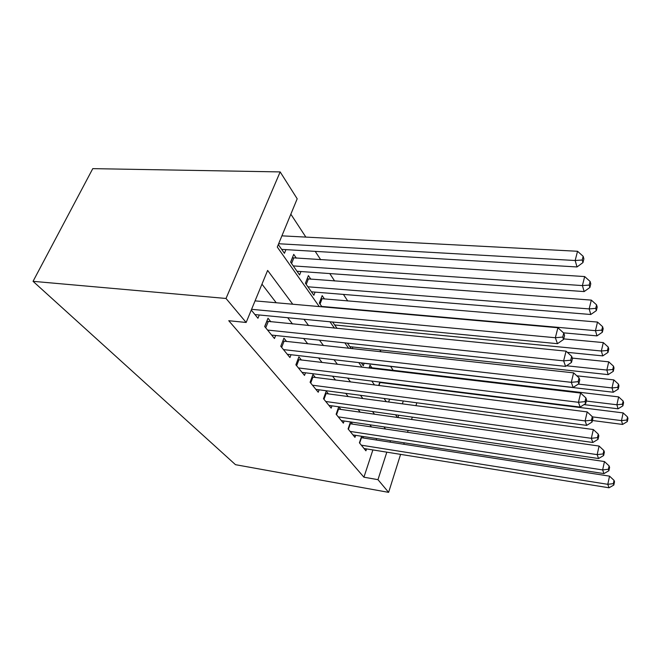 <?xml version="1.0" encoding="UTF-8"?>
<svg xmlns="http://www.w3.org/2000/svg" width="661" height="661" viewBox="0 0 661 661"><rect width="100%" height="100%" fill="white"/><g stroke="black" fill="none" stroke-linecap="round" stroke-linejoin="round"><path stroke-width="0.99" d="M416.215 386.611L416.513 387.082M319.246 306.572L277.281 247.049L297.194 198.796L280.165 171.918L92.771 168.638L33.05 281.33L235.498 464.683L388.618 492.362L377.968 479.663L386.817 452.165M393.179 370.309L390.618 366.392M381.075 351.842L379.811 349.917M347.727 300.97L343.431 294.409M334.631 280.983L329.773 273.571M320.701 259.732L315.223 251.378M305.861 237.101L290.848 214.189M361.625 436.252L359.41 442.82L365.921 450.819L366.558 448.918M350.487 421.933L348.091 428.923L354.957 437.351L355.643 435.335M340.869 409.456L338.746 406.796L336.127 414.24L343.381 423.147L344.125 420.999M328.467 393.923L326.22 391.114L323.485 398.715L331.161 408.134L331.971 405.846M315.338 377.489L312.959 374.506L310.092 382.265L318.222 392.246L319.106 389.8M301.408 360.055L298.888 356.89L295.872 364.814L304.506 375.415L305.481 372.796M286.618 341.53L283.933 338.168L280.768 346.273L289.948 357.535L291.022 354.726M270.87 321.816L268.011 318.238L264.681 326.517L274.455 338.523L275.654 335.491M296.368 258.178L293.732 254.369L290.609 262.128L299.598 274.943L300.945 271.531M310.852 279.215L308.381 275.62L305.407 283.23L313.859 295.285L315.082 292.112M324.493 299.003L322.163 295.624L319.329 303.085L321.948 306.811M371.887 367.797L370.028 365.087L369.012 368.045M388.635 402.012L389.569 399.17M278.298 244.57L284.428 253.312L285.924 249.635M332.623 322.039L337.077 328.393M347.422 343.142L351.239 348.587M352.272 348.694L352.875 347M361.261 362.872L363.286 365.764L364.137 363.319M378.679 385.512L379.827 382.075M382.223 382.793L381.901 382.331M292.757 304.225L267.631 270.423L246.148 322.469L228.756 320.717L363.922 477.201L372.887 449.926M376.15 439.995L376.621 438.565M371.49 426.948L369.83 424.792M360.171 412.191L358.122 409.514M348.198 396.575L345.711 393.336M335.507 380.042L332.541 376.175M322.047 362.492L318.536 357.915M307.737 343.836L303.622 338.473M292.493 323.964L287.7 317.718M276.224 302.755L261.963 284.156M251.271 310.059L257.947 318.255L259.277 314.983M352.602 424.147L350.884 421.991M363.715 438.061L362.36 436.367M363.922 477.201L377.968 479.663M246.148 322.469L226.012 298.466L33.05 281.33M388.618 492.362L400.591 454.371M403.772 444.266L404.226 442.82M407.54 432.302L408.126 430.435M411.58 419.479L412.315 417.132M415.926 405.689L416.835 402.797M397.955 417.545L398.707 415.224M402.359 403.863L403.284 400.996M408.101 386.032L408.234 385.619M329.979 321.783L334.458 328.137M344.844 342.861L348.678 348.306M358.749 362.583L362.013 367.219M371.779 381.067L374.539 384.983M384.024 398.434L386.338 401.706M395.551 414.778L397.451 417.471M280.165 171.918L226.012 298.466M385.537 429.039L383.925 426.866M374.523 414.224L372.531 411.539M362.872 398.55L360.46 395.303M350.528 381.942L347.636 378.059M337.424 364.31L334.003 359.708M323.477 345.554L319.47 340.159M308.621 325.567L303.944 319.28M390.048 442.143L390.502 440.705M251.577 309.315L555.347 337.73L557.479 343.679L254.948 314.57M255.055 300.879L557.909 327.74L555.347 337.73L562.734 337.077L563.56 339.473L564.568 335.482L563.742 333.078L562.734 337.077M563.742 333.078L557.909 327.74M557.479 343.679L563.56 339.473M281.669 249.379L577.028 266.953L575.161 260.508L577.532 251.271L281.9 235.845M582.234 260.004L582.961 262.591L583.886 258.897L583.167 256.303L582.234 260.004L575.161 260.508L278.645 243.744M582.961 262.591L577.028 266.953M577.532 251.271L583.167 256.303M267.573 330.062L563.626 360.865L565.601 366.384L271.646 335.069M266.796 321.254L566.056 351.14L563.626 360.865L570.724 360.204L571.484 362.426L572.443 358.543L571.682 356.312L570.724 360.204M571.682 356.312L566.056 351.14M565.601 366.384L571.484 362.426M283.478 349.603L571.302 382.331L573.137 387.453L287.304 354.296M282.825 341.002L573.608 372.862L571.302 382.331L578.135 381.661L578.846 383.727L579.747 379.943L579.044 377.869L578.135 381.661M579.044 377.869L573.608 372.862M573.137 387.453L578.846 383.727M298.425 367.946L578.449 402.293L580.151 407.069L302.019 372.366M297.871 359.559L580.639 393.064L578.449 402.293L585.026 401.624L585.687 403.541L586.555 399.855L585.894 397.93L585.026 401.624M585.894 397.93L580.639 393.064M580.151 407.069L585.687 403.541M312.488 385.214L585.109 420.917L586.704 425.378L315.875 389.37M312.033 377.018L587.199 411.91L585.109 420.917L591.455 420.239L592.074 422.032L592.9 418.438L592.281 416.637L591.455 420.239M592.281 416.637L587.199 411.91M586.704 425.378L592.074 422.032M297.012 271.258L584.15 291.575L582.415 285.585L584.671 276.562L292.369 257.757M589.224 285.065L589.893 287.469L590.777 283.866L590.116 281.454L589.224 285.065L582.415 285.585L293.269 265.912M589.893 287.469L584.15 291.575M584.671 276.562L590.116 281.454M311.43 291.815L590.785 314.496L589.166 308.91L591.314 300.102L307.134 278.81M595.726 308.373L596.354 310.62L597.197 307.101L596.577 304.845L595.726 308.373L589.166 308.91L307.91 286.791M596.354 310.62L590.785 314.496M591.314 300.102L596.577 304.845M563.478 332.838L596.966 335.879L595.462 330.665L597.503 322.064L321.023 298.623M601.791 330.12L602.378 332.21L603.179 328.773L602.601 326.674L601.791 330.12L595.462 330.665L321.684 306.44M602.378 332.21L596.966 335.879M597.503 322.064L602.601 326.674M567.369 352.346L602.758 355.882L601.345 351.008L603.295 342.588L563.709 338.886M607.459 350.446L608.004 352.404L608.773 349.049L608.236 347.075L607.459 350.446L601.345 351.008L334.673 324.964M608.004 352.404L602.758 355.882M603.295 342.588L608.236 347.075M325.749 401.491L591.331 438.317L592.826 442.49L328.947 405.416M325.369 393.477L593.33 429.534L591.331 438.317L597.461 437.64L598.048 439.317L598.833 435.814L598.255 434.128L597.461 437.64M598.255 434.128L593.33 429.534M592.826 442.49L598.048 439.317M349.9 346.678L608.178 374.63L606.856 370.053L608.723 361.831L572.294 358.105M612.772 369.491L613.284 371.325L614.019 368.045L613.515 366.194L612.772 369.491L606.856 370.053L566.51 365.773M613.284 371.325L608.178 374.63M608.723 361.831L613.515 366.194M338.267 416.868L597.164 454.619L598.56 458.536L341.291 420.578M337.969 409.019L599.073 446.051L597.164 454.619L603.096 453.942L603.642 455.52L604.394 452.099L603.848 450.513L603.096 453.942M603.848 450.513L599.073 446.051M598.56 458.536L603.642 455.52M361.344 362.996L613.276 392.237L612.028 387.941L613.821 379.893L576.805 375.812M617.762 387.371L618.242 389.098L618.944 385.884L618.465 384.148L617.762 387.371L612.028 387.941L578.292 384.091M618.242 389.098L613.276 392.237M613.821 379.893L618.465 384.148M350.115 431.41L602.634 469.921L603.956 473.607L352.974 434.921M349.876 423.726L604.468 461.56L602.634 469.921L608.384 469.252L608.888 470.731L609.616 467.385L609.103 465.898L608.384 469.252M609.103 465.898L604.468 461.56M603.956 473.607L608.888 470.731M584.018 404.606L618.068 408.812L616.895 404.763L618.622 396.889L369.21 367.466M622.447 404.185L622.902 405.813L623.579 402.673L623.133 401.037L622.447 404.185L616.895 404.763L586.274 401.037M622.902 405.813L618.068 408.812M618.622 396.889L623.133 401.037M361.336 445.183L607.79 484.315L609.029 487.785L364.046 448.513M361.146 437.656L609.541 476.143L607.79 484.315L613.35 483.645L613.829 485.042L614.523 481.77L614.044 480.373L613.35 483.645M614.044 480.373L609.541 476.143M609.029 487.785L613.829 485.042M592.421 420.503L622.588 424.436L621.48 420.611L623.141 412.91L379.695 382.471M626.868 420.032L627.297 421.569L627.95 418.496L627.52 416.951L626.868 420.032L621.48 420.611L592.363 416.868M627.297 421.569L622.588 424.436M623.141 412.91L627.52 416.951M264.764 326.617L266.912 321.287M265.73 327.815L268.25 321.56M281.669 347.372L284.056 341.25M296.632 365.748L298.904 359.758M310.72 383.041L312.884 377.175M293.79 258.013L291.584 263.508M292.476 257.782L290.691 262.235M308.34 279.025L306.233 284.404M322.031 298.797L320.031 304.077M333.227 322.097L333.037 322.626M323.997 399.343L326.063 393.601M336.54 414.744L338.523 409.126M348.413 429.311L350.305 423.8M369.631 367.533L369.433 368.094M359.65 443.118L361.468 437.714M380.009 382.521L378.993 385.545"/></g></svg>
